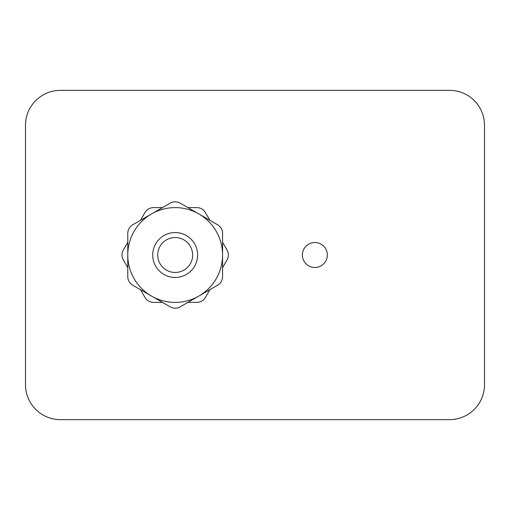 <?xml version="1.0" encoding="UTF-8"?>
<svg xmlns="http://www.w3.org/2000/svg" width="510" height="510" viewBox="0 0 510 510"><rect width="100%" height="100%" fill="white"/><g stroke="black" fill="none" stroke-linecap="round" stroke-linejoin="round"><path stroke-width="0.76" d="M25.5 125.281L25.5 384.719L25.5 125.281A34.922 34.922 0 0 1 60.422 90.359L449.578 90.359A34.922 34.922 0 0 1 484.5 125.281L484.5 384.719L484.5 125.281M60.422 419.641L449.578 419.641L60.422 419.641A34.922 34.922 0 0 1 25.5 384.719M217.579 224.757A9.977 9.977 0 0 1 222.57 233.395L222.57 276.605A9.977 9.977 0 0 1 217.579 285.243L198.874 296.049A47.398 47.398 0 0 0 198.874 213.951L217.579 224.757M180.164 203.152L198.874 213.951A47.398 47.398 0 0 0 127.774 255A47.398 47.398 0 0 0 198.874 296.049L180.164 306.848A9.977 9.977 0 0 1 170.187 306.848L132.766 285.243A9.977 9.977 0 0 1 127.774 276.605L127.774 233.395A9.977 9.977 0 0 1 132.766 224.757L170.187 203.152A9.977 9.977 0 0 1 180.164 203.152M314.868 267.476A12.476 12.476 0 0 0 325.673 248.765A12.476 12.476 0 0 0 304.068 248.765A12.476 12.476 0 0 0 314.868 267.476M60.422 90.359L449.578 90.359M449.578 419.641A34.922 34.922 0 0 0 484.5 384.719M187.871 207.602L196.777 207.602A9.977 9.977 0 0 1 205.422 212.594L209.871 220.301M222.57 242.301L227.02 250.008A9.977 9.977 0 0 1 227.02 259.992L222.57 267.699M209.871 289.699L205.422 297.406A9.977 9.977 0 0 1 196.777 302.398L187.871 302.398M162.473 302.398L153.567 302.398A9.977 9.977 0 0 1 144.929 297.406L140.48 289.699M127.774 267.699L123.324 259.992A9.977 9.977 0 0 1 123.324 250.008L127.774 242.301M140.48 220.301L144.929 212.594A9.977 9.977 0 0 1 153.567 207.602L162.473 207.602M175.172 272.461A17.461 17.461 0 0 1 160.051 246.266A17.461 17.461 0 0 1 190.294 246.266A17.461 17.461 0 0 1 175.172 272.461M152.726 255A22.453 22.453 0 0 0 186.399 274.444A22.453 22.453 0 0 0 186.399 235.556A22.453 22.453 0 0 0 152.726 255"/></g></svg>
